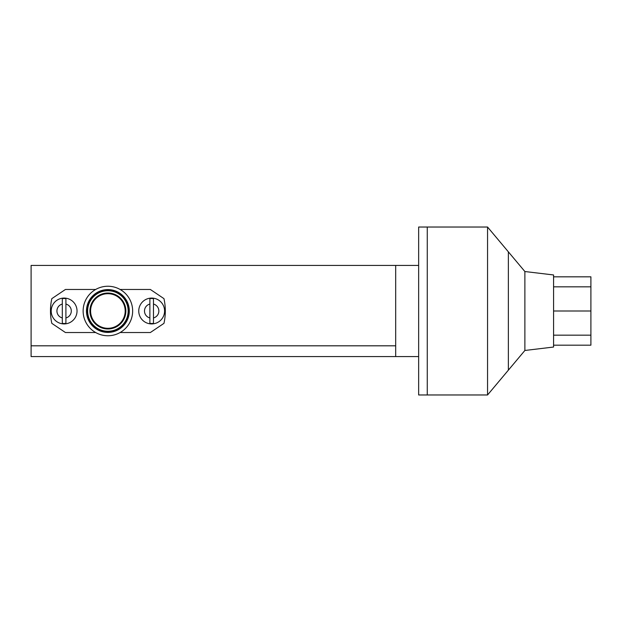 <?xml version="1.0" encoding="UTF-8"?>
<svg xmlns="http://www.w3.org/2000/svg" width="622" height="622" viewBox="0 0 622 622"><rect width="100%" height="100%" fill="white"/><g stroke="black" fill="none" stroke-linecap="round" stroke-linejoin="round"><path stroke-width="0.93" d="M31.1 356.577L31.1 345.809L395.685 345.809L31.1 345.809L31.1 265.423L395.685 265.423L395.685 356.577L31.1 356.577M524.875 350.474L524.875 271.526L553.58 274.963L553.58 347.037L524.875 350.474L487.555 394.97L427.267 394.97L427.267 227.03L418.653 227.03L418.653 356.577L395.685 356.577M487.555 394.97L487.555 227.03L427.267 227.03L427.267 394.97L418.653 394.97L418.653 356.577M418.653 265.423L395.685 265.423M524.875 271.526L508.368 251.848L508.368 370.152L508.368 251.848L487.555 227.03M107.894 293.032A17.968 17.968 0 0 1 125.862 311A17.968 17.968 0 0 1 107.894 328.968A17.968 17.968 0 0 1 89.926 311A17.968 17.968 0 0 1 107.894 293.032M107.894 293.701A17.299 17.299 0 0 1 125.193 311A17.299 17.299 0 0 1 107.894 328.299A17.299 17.299 0 0 1 90.594 311A17.299 17.299 0 0 1 107.894 293.701M107.894 331.269A20.269 20.269 0 0 1 87.624 311A20.269 20.269 0 0 1 107.894 290.731A20.269 20.269 0 0 1 128.163 311A20.269 20.269 0 0 1 107.894 331.269M107.894 331.938A20.938 20.938 0 0 1 86.956 311A20.938 20.938 0 0 1 107.894 290.062A20.938 20.938 0 0 1 128.832 311A20.938 20.938 0 0 1 107.894 331.938M107.894 332.412A21.412 21.412 0 0 1 86.481 311A21.412 21.412 0 0 1 107.894 289.588A21.412 21.412 0 0 1 129.306 311A21.412 21.412 0 0 1 107.894 332.412M107.894 335.756A24.756 24.756 0 0 1 83.13 311A24.756 24.756 0 0 1 107.894 286.244A24.756 24.756 0 0 1 132.649 311A24.756 24.756 0 0 1 107.894 335.756M120.116 289.471L150.353 289.471L163.967 298.646A57.418 57.418 0 0 1 163.967 323.354L150.353 332.529L120.116 332.529M164.589 311A12.922 12.922 0 0 1 151.675 323.922A12.922 12.922 0 0 1 138.753 311A12.922 12.922 0 0 1 151.675 298.078A12.922 12.922 0 0 1 164.589 311A12.922 12.922 0 0 1 151.675 323.922A12.922 12.922 0 0 1 138.753 311M153.463 298.63L153.463 304.049A7.176 7.176 0 0 1 153.463 317.951L153.463 323.37A12.502 12.502 0 0 1 149.879 323.37L149.879 298.63A12.502 12.502 0 0 1 153.463 298.63L153.463 323.37M77.035 311A12.922 12.922 0 0 1 64.113 323.922A12.922 12.922 0 0 1 51.198 311A12.922 12.922 0 0 1 64.113 298.078A12.922 12.922 0 0 1 77.035 311A12.922 12.922 0 0 1 64.113 323.922A12.922 12.922 0 0 1 51.198 311M65.909 298.63L65.909 304.049A7.176 7.176 0 0 1 65.909 317.951L65.909 323.37A12.502 12.502 0 0 1 62.317 323.37L62.317 298.63A12.502 12.502 0 0 1 65.909 298.63L65.909 323.37M95.671 332.529L65.434 332.529L51.82 323.354A57.418 57.418 0 0 1 51.82 298.646L65.434 289.471L95.671 289.471M149.879 323.37L149.879 317.951A7.176 7.176 0 0 1 149.879 304.049L149.879 298.63M62.317 323.37L62.317 317.951A7.176 7.176 0 0 1 62.317 304.049L62.317 298.63M553.58 345.179L590.9 345.179L590.9 335.172L553.58 335.172M553.58 311L590.9 311L590.9 335.172M553.58 286.828L590.9 286.828L590.9 311M553.58 276.821L590.9 276.821L590.9 286.828"/></g></svg>
